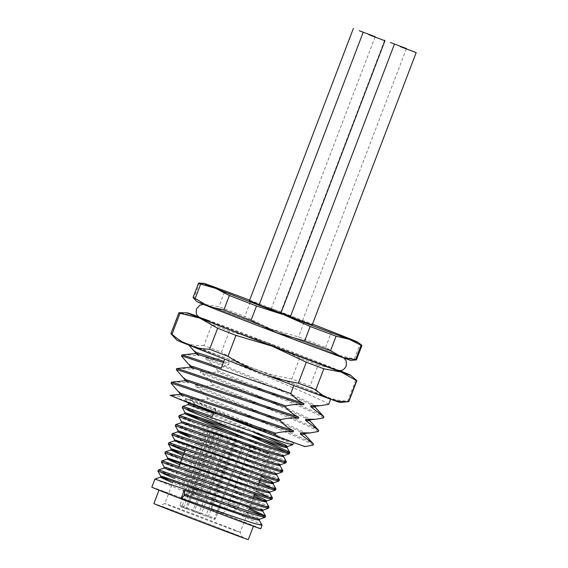 <?xml version="1.0" encoding="UTF-8"?>
<svg xmlns="http://www.w3.org/2000/svg" width="568" height="568" viewBox="0 0 568 568"><rect width="100%" height="100%" fill="white"/><g stroke="black" fill="none" stroke-linecap="round" stroke-linejoin="round"><path stroke-width="0.43" stroke-dasharray="2.84 2.13" d="M334.389 354.404L242.096 319.472C197.742 302.275 201.633 303.213 213.362 307.515L305.655 342.447C350.009 359.643 346.118 358.706 334.389 354.404M259.228 304.569L249.423 300.706M290.482 316.397L281.075 312.719M280.94 313.075L259.15 304.753M312.194 324.903L290.411 316.589M361.922 345.415A87.451 0.809 20.9 0 0 359.821 344.442L354.311 358.877L339.096 355.426L325.62 347.438A87.451 0.809 20.9 0 0 312.727 342.426A87.451 0.809 20.9 0 0 298.484 336.923L270.787 328.957L244.822 316.461A87.451 0.809 20.9 0 0 218.914 306.741L205.566 304.498L193.944 297.71L199.46 283.276A87.451 0.809 20.9 0 0 198.601 283.049M325.62 347.438L331.13 333.004A87.451 0.809 20.9 0 0 318.236 327.992A87.451 0.809 20.9 0 0 303.994 322.489L277.716 310.803A82.594 0.767 -159.1 0 1 312.485 324.15M329.397 367.475C341.127 371.777 345.017 372.714 300.664 355.518L208.371 320.586M299.776 357.982L291.774 378.927A95.225 0.887 -159.1 0 1 301.232 382.584A95.225 0.887 -159.1 0 1 310.121 386.034L318.123 365.089A95.225 0.887 -159.1 0 0 309.226 361.639A95.225 0.887 -159.1 0 0 299.776 357.982L265.611 341.915A87.451 0.809 -159.1 0 1 337.946 369.931A87.451 0.809 -159.1 0 1 339.607 370.599M158.373 470.013L249.359 508.204M265.128 517.285L263.069 515.85M248.926 509.34L174.426 478.362M154.901 479.094L233.554 512.009L259.803 523.675L262.082 525.116M260.748 528.758A58.298 0.54 20.9 0 0 219.418 512.414A58.298 0.54 20.9 0 0 158.067 489.282A58.298 0.54 20.9 0 0 151.819 487.159M292.861 444.666L290.567 443.111L264.319 431.453L244.155 423.039A58.298 0.54 -159.1 0 1 293.677 442.529A58.298 0.54 -159.1 0 1 287.436 440.413A58.298 0.54 -159.1 0 1 213.895 412.574L213.824 412.758M182.633 406.475L252.639 435.77M289.396 453.747L287.33 452.313M252.206 436.906L233.143 428.996M179.168 415.549L257.822 448.471L284.064 460.137L286.343 461.578M285.931 462.821L283.631 461.266L257.389 449.607L178.735 416.713M175.704 424.63L254.35 457.545L280.599 469.211L282.878 470.659M282.459 471.894L280.166 470.347L253.917 458.681L175.271 425.787M172.232 433.704L250.886 466.626L277.134 478.284L279.413 479.733M278.994 480.975L276.701 479.42L250.452 467.762L171.806 434.868M168.767 442.784L177.784 446.881M185.253 449.998L247.421 475.7L273.669 487.365L275.941 488.814M275.53 490.049L273.471 488.622M259.32 482.104L184.82 451.134M165.302 451.858L243.956 484.781L270.205 496.439L272.477 497.887M272.065 499.13L269.999 497.696M255.856 491.185L164.876 453.023M161.837 460.939L240.491 493.855L266.733 505.52L269.012 506.961M268.6 508.204L266.3 506.656L240.058 494.991L161.404 462.096M188.178 410.423L182.207 407.632M163.918 473.96L157.939 471.177M164.493 491.767A50.524 0.469 -159.1 0 1 217.665 511.818A50.524 0.469 -159.1 0 1 253.484 525.982A50.524 0.469 -159.1 0 1 248.074 524.15A50.524 0.469 -159.1 0 1 194.902 504.1A50.524 0.469 -159.1 0 1 159.083 489.935A50.524 0.469 -159.1 0 1 164.493 491.767M248.287 539.6A50.524 0.469 20.9 0 0 212.468 525.435A50.524 0.469 20.9 0 0 159.296 505.385A50.524 0.469 20.9 0 0 153.885 503.553M237.651 535.745A44.212 0.412 -159.1 0 1 190.94 518.13A44.212 0.412 -159.1 0 1 159.786 505.804A44.212 0.412 -159.1 0 1 164.521 507.409A44.212 0.412 -159.1 0 1 210.863 524.882A44.212 0.412 -159.1 0 1 242.387 537.342A44.212 0.412 -159.1 0 1 237.651 535.745M235.826 530.867A40.321 0.376 -159.1 0 1 193.39 514.864A40.321 0.376 -159.1 0 1 164.805 503.56A40.321 0.376 -159.1 0 1 164.805 503.553A40.321 0.376 -159.1 0 1 169.122 505.023A40.321 0.376 -159.1 0 1 211.388 520.955A40.321 0.376 -159.1 0 1 240.143 532.322A40.321 0.376 -159.1 0 1 240.143 532.33A40.321 0.376 -159.1 0 1 235.826 530.867M265.632 452.802A40.321 0.376 -159.1 0 1 223.196 436.806A40.321 0.376 -159.1 0 1 194.611 425.496A40.321 0.376 -159.1 0 1 198.928 426.959A40.321 0.376 -159.1 0 1 241.364 442.962A40.321 0.376 -159.1 0 1 269.949 454.265A40.321 0.376 -159.1 0 1 265.632 452.802M208.413 430.721L219.049 434.719L208.413 430.721M218.147 434.769L228.783 438.766L218.147 434.769M239.668 442.55L250.303 446.547L239.668 442.55M249.636 300.152A82.594 0.767 -159.1 0 1 277.716 310.803L250.332 302.027A87.451 0.809 20.9 0 0 224.424 292.307L212.496 286.343L199.46 283.276M359.821 344.442L346.033 337.271L331.13 333.004M224.424 292.307L218.914 306.741M250.332 302.027L244.822 316.461M303.994 322.489L298.484 336.923M193.944 297.71A87.451 0.809 20.9 0 0 193.049 297.497M356.434 359.885A87.451 0.809 20.9 0 0 354.311 358.877M351.017 360.431A82.594 0.767 20.9 0 0 339.096 355.426A82.594 0.767 20.9 0 0 270.787 328.957A82.594 0.767 20.9 0 0 205.566 304.498A82.594 0.767 20.9 0 0 196.727 301.516M198.452 316.695A87.451 0.809 -159.1 0 1 265.611 341.915L229.422 331.151A95.225 0.887 20.9 0 0 211.907 324.576L196.556 316.007L179.176 312.748A95.225 0.887 20.9 0 0 178.948 312.705M356.81 380.624A95.225 0.887 20.9 0 0 355.738 380.084L337.946 369.931L318.123 365.089M229.422 331.151L221.428 352.096A95.225 0.887 20.9 0 0 203.905 345.529L211.907 324.576M291.774 378.927C279.264 376.861 267.081 373.602 255.217 369.143C243.395 364.564 232.127 358.884 221.428 352.096M203.905 345.529C197.607 345.933 191.686 345.174 186.155 343.242C180.667 341.19 175.675 338.003 171.174 333.693L179.176 312.748M355.738 380.084L347.737 401.029C340.63 400.916 333.899 399.631 327.544 397.167C321.232 394.582 315.425 390.869 310.121 386.034M348.83 401.597A95.225 0.887 20.9 0 0 347.737 401.029M340.161 402.464A87.451 0.809 20.9 0 0 327.544 397.167A87.451 0.809 20.9 0 0 255.217 369.143A87.451 0.809 20.9 0 0 186.155 343.242A87.451 0.809 20.9 0 0 176.797 340.083M330.782 398.793L293.883 385.452A77.731 0.724 -159.1 0 1 224.722 359.054L188.264 344.478L223.089 357.073A77.731 0.724 -159.1 0 1 330.782 398.793L330.619 399.212M328.673 404.317C326.799 401.47 264.773 375.725 222.613 358.309L223.089 357.073M175.285 388.391L183.521 395.392L183.088 396.528L170.116 395.356L196.457 404.877L189.811 399.538L190.244 398.402C195.463 399.851 201.058 400.099 207.015 399.155L207.448 398.019C203.805 392.971 199.659 388.938 195.016 385.92L195.449 384.792C200.667 386.233 206.255 386.488 212.219 385.537L212.652 384.408C209.003 379.36 204.856 375.327 200.213 372.31L200.646 371.174C205.864 372.622 211.452 372.871 217.416 371.926L217.849 370.79C214.2 365.742 210.054 361.709 205.41 358.692L205.843 357.556C211.062 359.004 216.656 359.253 222.613 358.309M180.489 374.774L188.718 381.774L188.285 382.91L174.028 381.852M185.686 361.156L193.922 368.156L193.489 369.292L179.225 368.241M190.883 347.545L199.119 354.546L198.686 355.682L184.43 354.624M188.264 344.478L188.761 345.088M227.91 360.204L229.138 363.208L223.835 361.39M195.456 352.472L199.119 354.546M229.138 363.208L228.705 364.344L221.264 368.107M190.259 366.083L193.922 368.156M198.686 355.682L195.144 353.552M223.401 362.519L228.705 364.344M205.843 357.556L283.517 390.614L312.883 404.16L315.048 406.226M314.963 407.206L312.45 405.296L283.084 391.75L205.41 358.692M217.849 370.79C260.009 388.2 322.035 413.951 323.902 416.798M323.469 417.934C321.602 415.087 259.576 389.336 217.416 371.926M200.646 371.174L278.313 404.231L307.678 417.778L309.851 419.844M309.766 420.824L307.245 418.914L277.88 405.367L200.213 372.31M212.652 384.408C254.812 401.817 316.837 427.569 318.705 430.416M318.272 431.545C316.404 428.705 254.379 402.953 212.219 385.537M195.449 384.792L273.116 417.849L302.481 431.389L304.654 433.462M304.569 434.435L302.048 432.525L272.683 418.978L195.016 385.92M207.448 398.019C249.608 415.435 311.633 441.18 313.508 444.027M313.075 445.163C311.2 442.316 249.174 416.564 207.015 399.155M190.244 398.402C209.486 406.873 255.919 425.964 280.904 437.168L304.15 446.597M280.904 437.168L196.457 404.877M185.672 398.558L215.407 408.605L213.895 412.574L192.545 404.21L184.749 400.93L189.428 402.485L244.155 423.039L185.672 398.558L188.015 402.726M183.088 396.528L179.545 394.398M179.857 393.319L183.521 395.392M188.285 382.91L184.742 380.78M185.054 379.701L188.718 381.774M193.489 369.292L189.946 367.162M252.511 426.17L189.811 399.538M215.407 408.605L216.017 412.695L194.434 405.24M188.462 403.5L269.85 437.914M250.85 440.377L281.884 454.116L283.908 455.65M181.526 421.669L254.18 452.32L278.419 463.19L280.443 464.73M190.479 436.316L250.715 461.401L274.955 472.271L276.978 473.804M182.364 443.43L261.422 476.609M178.899 452.504L243.786 479.548L268.025 490.418L270.041 491.959M175.434 461.585L254.492 494.763M164.209 467.073L236.849 497.703L261.088 508.573L263.197 510.043M168.504 479.733L233.384 506.784L257.623 517.654L259.647 519.188M216.017 412.695L215.584 413.831L212.375 416.543M259.299 520.252L257.19 518.79L232.951 507.92L172.715 482.835M260.79 509.78L236.416 498.839L163.79 468.16M254.059 495.899L179.651 464.681M269.701 493.024L267.592 491.554L243.352 480.684L183.116 455.607M271.192 482.551L246.817 471.61L174.191 440.924M276.63 474.869L274.521 473.4L250.282 462.529L190.046 437.452M278.121 464.397L253.747 453.456L181.1 422.791M283.56 456.715L281.451 455.252L257.212 444.375L231.396 433.569M253.882 432.433L188.029 404.636M213.667 413.156L215.584 413.831M230.076 438.915L201.647 513.351L199.198 512.421L227.619 437.992L230.076 438.915L243.899 444.29L215.478 518.719L214.512 518.328L242.934 443.899M227.619 437.992L210.543 431.623L182.122 506.052L179.9 505.236L183.727 506.727A0.973 0.398 110.7 0 1 183.017 507.487L200.88 514.104A0.973 0.447 111.2 0 0 201.647 513.351L214.512 518.328A0.973 0.447 -68.8 0 1 213.738 519.088M212.148 432.291L236.941 441.776L208.52 516.205A0.973 0.859 109.9 0 1 207.384 516.809L214.136 519.251A0.973 0.859 109.9 0 1 214.122 519.244A0.973 0.859 109.9 0 0 215.272 518.648L183.727 506.727L212.148 432.291L208.321 430.807L210.543 431.623M236.941 441.776L243.693 444.219M221.52 435.784L193.092 510.213L193.376 511.37L183.017 507.48A0.973 0.398 110.7 0 1 183.017 507.48L186.538 508.814L187.199 508.033L215.62 433.604M222.869 436.345L194.185 511.704L207.384 516.809A0.973 0.859 109.9 0 1 207.37 516.802M214.271 433.043L185.722 508.474M255.806 449.948L245.17 445.958L255.806 449.948M245.539 445.021L260.009 450.623L245.539 445.021M184.039 485.278L197.735 490.539L184.039 485.278M187.468 494.416L188.271 494.728L187.468 494.416M193.773 489.325L207.462 494.586L193.773 489.325M197.202 498.47L198.005 498.782L197.202 498.47M212.872 503.461L226.561 508.722L212.872 503.461M216.301 512.606L217.104 512.911L216.301 512.606M225.027 501.154L238.723 506.422L225.027 501.154M228.457 510.298L229.259 510.611L228.457 510.298M200.88 514.104L193.376 511.37M181.945 507.039L182.122 506.052L199.198 512.421A0.973 0.859 -70.1 0 0 199.659 513.642M234.492 440.846L206.07 515.275A0.973 0.447 111.2 0 0 206.141 516.34M203.436 304.398L213.241 307.473L278.902 332.152L329.901 351.933L344.087 358.11M259.69 451.503L260.819 450.907L244.723 444.765L245.17 445.958L224.197 500.87C222.968 504.483 224.083 507.487 227.541 509.886L229.38 510.653C231.545 511.981 237.956 510.334 238.723 506.422L259.69 451.503M204.53 429.174L183.208 484.994C181.98 488.608 183.095 491.611 186.56 494.004L188.399 494.778C190.557 496.098 196.968 494.458 197.735 490.539L219.049 434.719M214.257 433.221L192.942 489.041C191.714 492.655 192.829 495.658 196.287 498.058L198.125 498.825C200.291 500.145 206.702 498.505 207.462 494.586L228.783 438.766M235.784 441.002L212.041 503.177C210.813 506.791 211.928 509.794 215.386 512.194L217.224 512.961C219.39 514.281 225.794 512.641 226.561 508.722L250.303 446.547M384.522 40.584L280.677 312.535M178.934 466.548L164.805 503.56L159.786 505.804M194.611 425.496L187.575 443.92M187.142 445.056L185.438 449.529M184.11 453.001L183.677 454.13M182.399 457.474L181.966 458.603M375.121 36.906L271.206 309.027M406.376 48.742L302.46 320.856M185.665 398.53L184.749 400.93M253.023 498.612L240.143 532.33L242.387 537.342M269.949 454.265L260.385 479.321M258.582 484.035L254.684 494.245M214.136 519.251L215.478 518.719L243.899 444.29M186.538 508.814L194.185 511.704M183.017 507.487C180.794 507.025 179.751 506.273 179.9 505.236L208.321 430.807"/><path stroke-width="0.85" d="M208.371 320.586C196.642 316.284 192.751 315.346 237.104 332.543L329.397 367.475M359.232 30.729L375.192 36.721L359.232 30.729M353.402 28.4L249.423 300.706L259.228 304.569M390.486 42.557L406.447 48.55L390.486 42.557M281.075 312.719L290.482 316.397M368.966 34.776L384.926 40.768L368.966 34.776M363.137 32.447L259.15 304.753L264.979 307.082L280.94 313.075L384.926 40.768M400.22 46.604L416.181 52.597L400.22 46.604M394.391 44.276L290.411 316.589L296.24 318.918L312.194 324.903L416.181 52.597M249.359 508.204L265.547 516.042L259.058 514.729L154.922 479.072L151.819 487.159A58.298 0.54 20.9 0 0 193.155 503.511A58.298 0.54 20.9 0 0 254.507 526.642A58.298 0.54 20.9 0 0 260.748 528.758L262.096 525.222L255.586 523.803C242.458 519.933 206.866 507.33 181.185 498.235L184.387 495.523L253.257 518.996L259.299 520.252L259.732 519.124M265.043 517.349L259.647 519.188L253.69 517.86L223.643 507.948L184.82 494.387L184.217 490.298C209.897 499.393 245.49 511.988 258.625 515.865L265.043 517.349L265.561 516.149M263.069 515.85L248.926 509.34M174.426 478.362L163.918 473.96M259.278 520.146L262.096 525.222M269.85 437.914L285.356 445.035L287.373 446.576L281.423 445.248L185.005 412.609L182.2 407.611L286.35 443.246L292.776 444.737L293.585 442.777M252.639 435.77L287.536 451.056L289.829 452.611L283.318 451.191L181.796 416.23L179.19 415.535L178.735 416.685L282.885 452.327L289.311 453.811L289.829 452.611M287.33 452.313L252.206 436.906M233.143 428.996L188.178 410.423M283.546 456.608L286.364 461.685L279.854 460.265L178.331 425.304L175.718 424.615L175.271 425.766L279.421 461.401L285.846 462.885L286.364 461.685M278.121 464.397L280.081 465.682L282.892 470.765L276.389 469.345L174.866 434.385L172.253 433.689L171.799 434.839L275.956 470.474L282.374 471.965L282.892 470.765M276.609 474.763L279.428 479.839L272.917 478.419L171.401 443.459L168.788 442.77L168.334 443.92L272.484 479.555L278.909 481.039L279.428 479.839M177.784 446.881L185.253 449.998M165.323 451.844L170.727 450.005L173.148 450.616L237.076 472.775L267.123 482.686L273.144 483.837L275.963 488.92L269.452 487.5L167.929 452.54L165.323 451.844L164.869 452.994L269.019 488.629L275.445 490.12L275.963 488.92M273.471 488.622L259.32 482.104M184.82 451.134L168.341 443.942L171.138 448.919L178.899 452.504M269.679 492.917L272.498 497.994L265.987 496.574L164.464 461.614L161.859 460.918L161.404 462.068L265.554 497.71L271.98 499.194L272.498 497.994M269.999 497.696L255.856 491.185M158.394 469.999L163.79 468.16L166.211 468.77L230.139 490.93L260.194 500.841L266.214 501.991L269.033 507.068L262.522 505.648L161 470.687L158.394 469.999L157.939 471.149L262.089 506.784L268.515 508.275L269.033 507.068M213.824 412.758L212.375 416.543L185.26 407.149L182.655 406.461L182.2 407.611M190.479 436.316L178.075 430.764L175.271 425.766M282.374 471.965L276.978 473.804L271.021 472.477L240.974 462.565L174.603 439.838L171.799 434.839M275.445 490.12L270.041 491.959L264.092 490.631L234.037 480.72L167.674 457.993L164.869 452.994M164.209 467.073L161.404 462.068M168.504 479.733L160.744 476.147L157.939 471.149M158.99 490.191L153.885 503.553A50.524 0.469 20.9 0 0 189.705 517.718A50.524 0.469 20.9 0 0 242.877 537.768A50.524 0.469 20.9 0 0 248.287 539.6L253.392 526.238M312.485 324.15A82.594 0.767 -159.1 0 1 346.033 337.271A82.594 0.767 -159.1 0 1 357.939 342.234A82.594 0.767 -159.1 0 1 349.121 339.274A82.594 0.767 -159.1 0 1 283.901 314.807A82.594 0.767 -159.1 0 1 215.584 288.345A82.594 0.767 -159.1 0 1 203.692 283.333A82.594 0.767 -159.1 0 1 212.496 286.343A82.594 0.767 -159.1 0 1 249.636 300.152M203.692 283.333L198.601 283.049A87.451 0.809 20.9 0 0 198.559 283.063A87.451 0.809 20.9 0 0 200.689 284.071L215.584 288.345L229.38 295.509A87.451 0.809 20.9 0 0 256.516 306.024L283.901 314.807L310.171 326.493A87.451 0.809 20.9 0 0 336.086 336.206L349.121 339.274L361.049 345.237A87.451 0.809 20.9 0 0 361.951 345.45A87.451 0.809 20.9 0 0 361.922 345.415L357.939 342.234M198.559 283.063L193.049 297.497A87.451 0.809 20.9 0 0 193.056 297.511A87.451 0.809 20.9 0 0 195.172 298.505L200.689 284.071M195.172 298.505L208.655 306.493L223.863 309.943L229.38 295.509M256.516 306.024L250.999 320.459L276.964 332.962L304.661 340.928L310.171 326.493M223.863 309.943A87.451 0.809 20.9 0 0 250.999 320.459M336.086 336.206L330.569 350.641L342.184 357.428L355.54 359.672L361.049 345.237M304.661 340.928A87.451 0.809 20.9 0 0 330.569 350.641M355.54 359.672A87.451 0.809 20.9 0 0 356.42 359.899A87.451 0.809 20.9 0 0 356.434 359.885L361.951 345.45M193.056 297.511L196.727 301.516A82.594 0.767 20.9 0 0 208.655 306.493A82.594 0.767 20.9 0 0 276.964 332.962A82.594 0.767 20.9 0 0 342.184 357.428A82.594 0.767 20.9 0 0 351.017 360.431L356.42 359.899M339.607 370.599A87.451 0.809 -159.1 0 1 350.562 375.2A87.451 0.809 -159.1 0 1 341.212 372.054A87.451 0.809 -159.1 0 1 272.157 346.146A87.451 0.809 -159.1 0 1 199.829 318.13A87.451 0.809 -159.1 0 1 187.22 312.826A87.451 0.809 -159.1 0 1 196.556 316.007A87.451 0.809 -159.1 0 1 198.452 316.695M187.22 312.826L178.948 312.705A95.225 0.887 20.9 0 0 178.913 312.712A95.225 0.887 20.9 0 0 180.006 313.28L199.829 318.13L217.622 328.276A95.225 0.887 20.9 0 0 235.969 335.383L272.157 346.146L306.315 362.221A95.225 0.887 20.9 0 0 323.838 368.788L341.212 372.054L356.569 380.624A95.225 0.887 20.9 0 0 356.832 380.652A95.225 0.887 20.9 0 0 356.81 380.624L350.562 375.2M178.913 312.712L170.911 333.664A95.225 0.887 20.9 0 0 170.925 333.686A95.225 0.887 20.9 0 0 172.005 334.232L180.006 313.28M172.005 334.232C177.308 339.06 183.116 342.774 189.428 345.358C195.782 347.822 202.513 349.114 209.62 349.228L217.622 328.276M209.62 349.228A95.225 0.887 20.9 0 0 227.967 356.335L235.969 335.383M227.967 356.335C238.674 363.122 249.934 368.802 261.756 373.382C273.627 377.834 285.81 381.1 298.321 383.166L306.315 362.221M298.321 383.166A95.225 0.887 20.9 0 0 315.836 389.733L323.838 368.788M315.836 389.733C320.338 394.05 325.329 397.231 330.817 399.283C336.348 401.214 342.27 401.981 348.567 401.569L356.569 380.624M348.567 401.569A95.225 0.887 20.9 0 0 348.809 401.611A95.225 0.887 20.9 0 0 348.83 401.597L356.832 380.652M170.925 333.686L176.797 340.083A87.451 0.809 20.9 0 0 189.428 345.358A87.451 0.809 20.9 0 0 261.756 373.382A87.451 0.809 20.9 0 0 330.817 399.283A87.451 0.809 20.9 0 0 340.161 402.464L348.809 401.611M224.687 359.146L221.264 368.107C198.424 360.084 185.303 355.689 181.916 354.929L181.483 356.065C184.415 356.122 247.584 378.87 290.809 393.496L293.848 385.544M170.116 395.356L189.804 403.429A77.731 0.724 20.9 0 0 223.458 416.465L275.21 434.342L277.809 437.076L304.938 446.526L313.075 445.163L313.508 444.027L300.302 433.938L300.735 432.809L310.135 432.908L318.272 431.545L318.705 430.416L305.499 420.327L305.932 419.191L315.332 419.298L323.469 417.934L323.902 416.798L310.703 406.709L311.136 405.573L320.537 405.68L328.673 404.317L330.619 399.212M290.809 393.496C294.693 398.005 299.095 401.363 304.015 403.585L303.582 404.721C298.044 404.054 292.193 404.473 286.045 405.978C242.82 391.352 179.651 368.604 176.719 368.547L176.286 369.676L185.111 379.822M176.286 369.676C179.218 369.732 242.387 392.488 285.612 407.114L286.045 405.978M285.612 407.114C289.495 411.615 293.897 414.981 298.818 417.203L298.385 418.332C292.839 417.672 286.996 418.091 280.848 419.596C237.623 404.97 174.454 382.214 171.515 382.157L171.082 383.293L179.914 393.439M171.082 383.293C174.021 383.35 237.19 406.106 280.414 420.732L280.848 419.596M280.414 420.732C284.291 425.233 288.693 428.591 293.62 430.814L293.187 431.95C287.642 431.282 281.799 431.708 275.643 433.206L189.804 403.429M275.21 434.342L275.643 433.206M298.385 418.332L187.646 381.433L184.742 380.78L171.515 382.157M303.582 404.721L192.843 367.815L189.946 367.162L176.719 368.547M181.483 356.065L190.308 366.211M223.401 362.519L195.144 353.552L181.916 354.929M188.761 345.088L195.513 352.593M223.835 361.39L198.473 353.069L195.456 352.472L195.023 353.601M304.015 403.585L193.276 366.68L190.259 366.083L189.826 367.219M320.537 405.68L315.048 406.226L311.136 405.573M310.703 406.709L314.963 407.206L315.396 406.07M315.332 419.298L309.851 419.844L305.932 419.191M305.499 420.327L309.766 420.824L310.199 419.688M310.135 432.908L304.654 433.462L300.735 432.809M300.302 433.938L304.569 434.435L305.002 433.306M304.938 446.526L304.15 446.597M223.458 416.465L277.809 437.076M170.038 395.349L179.545 394.398L182.449 395.044L293.187 431.95M293.62 430.814L182.882 393.915L179.857 393.319L179.424 394.448M298.818 417.203L188.079 380.297L185.054 379.701L184.621 380.837M184.217 490.298L181.185 498.235M194.434 405.24L188.462 403.5L188.029 404.636L213.667 413.156M185.005 412.609L250.85 440.377M289.311 453.811L283.908 455.65L277.958 454.322L183.975 422.251L181.533 421.655L181.1 422.791M285.846 462.885L280.443 464.73L274.493 463.396L178.068 430.736L177.635 431.865L244.006 454.62L274.06 464.532L280.095 465.795L280.528 464.66M174.603 439.838L182.364 443.43M261.422 476.609L271.49 481.344L273.599 482.814L273.165 483.95M278.909 481.039L273.506 482.885L267.556 481.55L173.581 449.48L171.131 448.883L170.698 450.019L183.116 455.607M167.674 457.993L175.434 461.585M254.492 494.763L264.553 499.499L266.669 500.969L266.236 502.105M271.98 499.194L266.577 501.04L260.627 499.705L166.644 467.634L164.202 467.038L163.769 468.174M154.922 479.072L160.325 477.234L162.746 477.844L256.729 509.915L262.764 511.179L263.197 510.043L257.162 508.786L227.108 498.874L163.179 476.708L160.737 476.119L160.304 477.255L172.715 482.835M265.547 516.042L262.75 511.065L260.79 509.78M266.214 501.991L254.059 495.899M179.651 464.681L167.233 459.1L169.676 459.69L263.659 491.767L269.701 493.024L270.134 491.888M273.144 483.837L271.192 482.551M168.788 442.77L174.191 440.924L176.612 441.535L270.588 473.613L276.63 474.869L277.063 473.733M190.046 437.452L177.635 431.865L172.253 433.689M175.718 424.615L181.121 422.769L183.542 423.38L277.525 455.458L283.56 456.715L283.993 455.586M231.396 433.569L184.586 413.696L280.99 446.377L287.032 447.641L284.923 446.171L253.882 432.433M184.387 495.523L184.82 494.387M344.087 358.11L346.253 361.056L346.267 366.09C342.838 371.472 341.318 370.095 340.182 370.584L336.895 370.095L329.518 367.517C306.848 359.381 229.046 329.667 207.498 320.913C196.052 316.269 200.234 317.682 198.062 316.326C197.629 315.29 195.491 315.41 196.492 308.9L199.865 305.151L203.436 304.398M384.664 40.229L384.522 40.584M187.575 443.92L187.142 445.056M185.438 449.529L184.11 453.001M183.677 454.13L182.399 457.474M181.966 458.603L178.934 466.548M323.313 416.145L314.814 406.865M318.115 429.756L309.617 420.476M312.918 443.374L304.412 434.094M268.515 508.275L263.112 510.114M178.735 416.713L181.54 421.683M292.776 444.737L287.373 446.576M188.015 402.726L188.462 403.514M167.262 459.079L161.859 460.918M184.586 413.696L179.19 415.535M287.01 447.527L289.808 452.504M188.058 404.615L182.655 406.461M287.465 446.505L287.032 447.641M184.998 412.581L184.564 413.717M174.603 439.81L174.17 440.945M167.666 457.964L167.233 459.1M260.385 479.321L258.582 484.035M254.684 494.245L253.023 498.612"/></g></svg>
